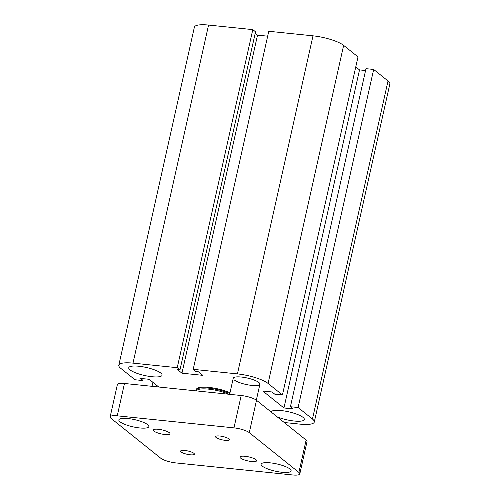<?xml version="1.0" encoding="UTF-8"?>
<svg xmlns="http://www.w3.org/2000/svg" width="500" height="500" viewBox="0 0 500 500"><rect width="100%" height="100%" fill="white"/><g stroke="black" fill="none" stroke-linecap="round" stroke-linejoin="round"><path stroke-width="0.75" d="M196.506 390.906L196.431 390.675A20.488 4.925 12.6 0 1 196.375 389.944L196.55 389.169A20.488 4.925 12.6 0 1 208.931 387.381A20.488 4.925 12.6 0 1 230 392.731M229.644 394.325L233.238 378.25A13.662 3.281 12.6 0 1 247.281 378.025A13.662 3.281 12.6 0 1 259.9 384.206A13.662 3.281 12.6 0 1 248.888 385.019A13.662 3.281 12.6 0 1 234.281 379.963M130.062 369.9A17.075 4.1 12.6 0 1 128.756 367.756A17.075 4.1 12.6 0 1 146.312 367.475A17.075 4.1 12.6 0 1 162.081 375.206A17.075 4.1 12.6 0 1 148.312 376.225A17.075 4.1 12.6 0 1 130.062 369.9M271.05 411.944A17.075 4.1 12.6 0 1 288.837 411.85A17.075 4.1 12.6 0 1 304.337 419.519A17.075 4.1 12.6 0 1 294.45 421.05A17.075 4.1 12.6 0 1 277.169 416.85M143.094 378.675L142.675 380.544L134.994 379.756L120.638 368.244A23.906 5.744 12.6 0 1 118.806 365.244L194.375 27.175A23.906 5.744 12.6 0 1 208.562 25.062L252.794 29.625L255.538 31.825L179.969 369.894L177.512 369.637L181.95 373.194L202.838 375.35L198.4 371.794L195.944 371.538L193.2 369.338L237.431 373.9A23.906 5.744 12.6 0 1 268.069 383.444L282.431 394.963L274.75 394.169L272.013 391.969L262.794 391.019L283.944 407.975L293.163 408.925L290.419 406.725L365.988 68.662L373.663 69.45L298.1 407.519L312.456 419.031A23.906 5.744 12.6 0 1 314.288 422.031A23.906 5.744 12.6 0 1 300.094 424.144L284.225 422.506M355.763 66.9L359.513 69.906L283.944 407.975M193.2 369.338L268.769 31.275L313 35.831A23.906 5.744 12.6 0 1 343.638 45.375L358 56.894L282.431 394.963M252.794 29.625L177.231 367.694L179.969 369.894M255.212 33.281L257.519 35.131L181.95 373.194M257.519 35.131L267.675 36.175M118.806 365.244A23.906 5.744 12.6 0 1 133 363.131L177.231 367.694M158.775 387.019L149.15 379.3L139.931 378.35L142.675 380.544M152.9 382.306L152 386.319M359.513 69.906L365.569 70.531M373.663 69.45L388.025 80.962A23.906 5.744 12.6 0 1 389.85 83.963L314.288 422.031M290.419 406.725L298.1 407.519M228.812 438.825A7.056 1.694 12.6 0 1 229.35 439.712A7.056 1.694 12.6 0 1 223.656 440.131A7.056 1.694 12.6 0 1 216.112 437.519A7.056 1.694 12.6 0 1 215.575 436.631A7.056 1.694 12.6 0 1 221.262 436.213A7.056 1.694 12.6 0 1 228.812 438.825M193.844 453.281A7.056 1.694 12.6 0 1 194.381 454.162A7.056 1.694 12.6 0 1 188.688 454.588A7.056 1.694 12.6 0 1 181.144 451.969A7.056 1.694 12.6 0 1 180.6 451.087A7.056 1.694 12.6 0 1 186.294 450.662A7.056 1.694 12.6 0 1 193.844 453.281M169.325 432.694A8.537 2.05 12.6 0 1 169.975 433.762A8.537 2.05 12.6 0 1 163.088 434.269A8.537 2.05 12.6 0 1 153.963 431.106A8.537 2.05 12.6 0 1 153.312 430.037A8.537 2.05 12.6 0 1 160.2 429.531A8.537 2.05 12.6 0 1 169.325 432.694M255.987 459.688A8.537 2.05 12.6 0 1 256.644 460.756A8.537 2.05 12.6 0 1 249.756 461.269A8.537 2.05 12.6 0 1 240.631 458.106A8.537 2.05 12.6 0 1 239.975 457.038A8.537 2.05 12.6 0 1 246.863 456.525A8.537 2.05 12.6 0 1 255.987 459.688M147.669 424.669A15.369 3.694 12.6 0 1 148.844 426.594A15.369 3.694 12.6 0 1 136.456 427.512A15.369 3.694 12.6 0 1 120.025 421.819A15.369 3.694 12.6 0 1 118.85 419.894A15.369 3.694 12.6 0 1 131.244 418.975A15.369 3.694 12.6 0 1 147.669 424.669M289.925 468.981A15.369 3.694 12.6 0 1 291.1 470.906A15.369 3.694 12.6 0 1 278.706 471.825A15.369 3.694 12.6 0 1 262.281 466.131A15.369 3.694 12.6 0 1 261.106 464.206A15.369 3.694 12.6 0 1 273.5 463.288A15.369 3.694 12.6 0 1 289.925 468.981M110.15 416.887L117.381 384.538A11.95 2.869 12.6 0 1 124.475 383.481L241.194 395.519A11.95 2.869 12.6 0 1 256.512 400.288L306.125 440.062A11.95 2.869 12.6 0 1 307.038 441.562L299.806 473.913A11.95 2.869 12.6 0 1 292.712 474.969L175.987 462.931A11.95 2.869 12.6 0 1 160.669 458.156L111.062 418.387A11.95 2.869 12.6 0 1 110.15 416.887A11.95 2.869 12.6 0 1 117.244 415.831L233.962 427.869A11.95 2.869 12.6 0 1 249.281 432.638L298.894 472.413A11.95 2.869 12.6 0 1 299.806 473.913M229.05 394.263A19.975 4.8 -167.4 0 0 208.6 389.137A19.975 4.8 -167.4 0 0 196.688 390.9L196.681 390.925M196.375 389.944A20.488 4.925 12.6 0 1 208.756 388.156A20.488 4.925 12.6 0 1 229.825 393.512M388.025 80.962L312.456 419.031M343.638 45.375L268.069 383.444M313 35.831L237.431 373.9M208.562 25.062L133 363.131M124.475 383.481L117.244 415.831M241.194 395.519L233.962 427.869M256.512 400.288L249.281 432.638M306.125 440.062L298.894 472.413M259.9 384.206L256.337 400.15"/></g></svg>
